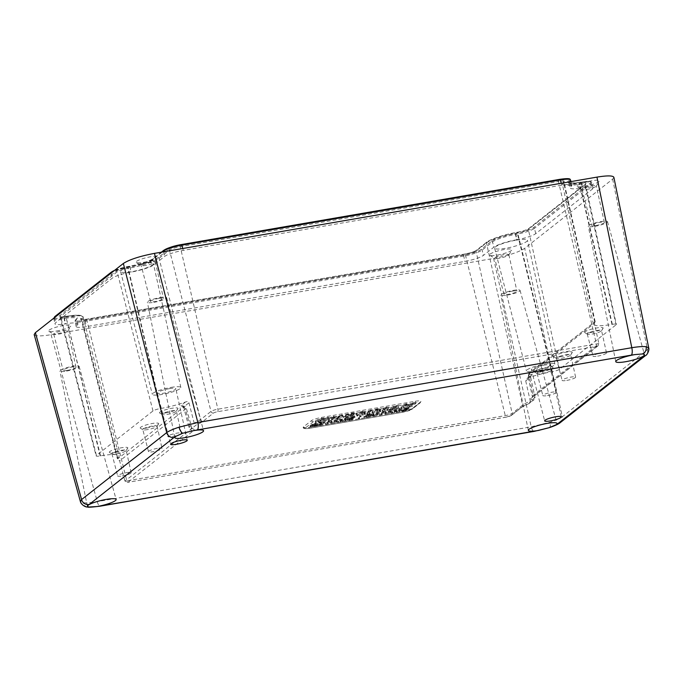 <?xml version="1.0" encoding="UTF-8"?>
<svg xmlns="http://www.w3.org/2000/svg" width="683" height="683" viewBox="0 0 683 683"><rect width="100%" height="100%" fill="white"/><g stroke="black" fill="none" stroke-linecap="round" stroke-linejoin="round"><path stroke-width="0.51" stroke-dasharray="3.42 2.56" d="M595.875 225.544A6.651 1.153 166.5 0 0 604.37 222.402A6.651 1.153 166.5 0 0 599.93 222.359A6.651 1.153 166.5 0 0 591.435 225.51A6.651 1.153 166.5 0 0 595.875 225.544M591.41 185.887A7.317 1.264 -13.5 0 1 596.293 185.938A7.317 1.264 -13.5 0 1 596.233 186.177A7.317 1.264 -13.5 0 1 586.953 189.387A7.317 1.264 -13.5 0 1 582.232 189.532A7.317 1.264 -13.5 0 1 582.07 189.353A7.317 1.264 -13.5 0 1 591.41 185.887M512.489 291.129A6.651 1.153 166.5 0 0 503.994 294.279A6.651 1.153 166.5 0 0 508.442 294.313A6.651 1.153 166.5 0 0 516.929 291.171A6.651 1.153 166.5 0 0 512.489 291.129M499.521 258.157A7.317 1.264 -13.5 0 1 494.799 258.302A7.317 1.264 -13.5 0 1 494.637 258.114A7.317 1.264 -13.5 0 1 503.977 254.657A7.317 1.264 -13.5 0 1 508.861 254.708A7.317 1.264 -13.5 0 1 508.801 254.947A7.317 1.264 -13.5 0 1 499.521 258.157M67.523 370.306A6.651 1.153 166.5 0 0 76.018 367.164A6.651 1.153 166.5 0 0 71.57 367.121A6.651 1.153 166.5 0 0 63.084 370.263A6.651 1.153 166.5 0 0 67.523 370.306M63.058 330.64A7.317 1.264 -13.5 0 1 67.941 330.692A7.317 1.264 -13.5 0 1 67.882 330.931A7.317 1.264 -13.5 0 1 58.601 334.149A7.317 1.264 -13.5 0 1 53.88 334.294A7.317 1.264 -13.5 0 1 53.718 334.107A7.317 1.264 -13.5 0 1 63.058 330.64M159.011 298.351A6.651 1.153 166.5 0 0 150.516 301.502A6.651 1.153 166.5 0 0 154.956 301.536A6.651 1.153 166.5 0 0 163.45 298.394A6.651 1.153 166.5 0 0 159.011 298.351M146.034 265.38A7.317 1.264 -13.5 0 1 141.313 265.525A7.317 1.264 -13.5 0 1 141.159 265.337A7.317 1.264 -13.5 0 1 150.491 261.879A7.317 1.264 -13.5 0 1 155.374 261.922A7.317 1.264 -13.5 0 1 155.314 262.161A7.317 1.264 -13.5 0 1 146.034 265.38M545.111 364.005A14.642 2.527 -13.5 0 1 554.886 364.107A14.642 2.527 -13.5 0 1 536.189 371.023A14.642 2.527 -13.5 0 1 526.414 370.937A14.642 2.527 -13.5 0 1 545.111 364.005M516.186 240.16A16.887 2.92 -13.5 0 1 527.464 240.271A16.887 2.92 -13.5 0 1 505.898 248.245A16.887 2.92 -13.5 0 1 494.629 248.151A16.887 2.92 -13.5 0 1 516.186 240.16M171.057 387.406A14.642 2.527 -13.5 0 1 180.833 387.5A14.642 2.527 -13.5 0 1 162.136 394.424A14.642 2.527 -13.5 0 1 152.36 394.339A14.642 2.527 -13.5 0 1 171.057 387.406M142.132 263.561A16.887 2.92 -13.5 0 1 153.41 263.672A16.887 2.92 -13.5 0 1 131.845 271.646A16.887 2.92 -13.5 0 1 120.575 271.552A16.887 2.92 -13.5 0 1 142.132 263.561M543.54 365.234A9.502 1.639 -13.5 0 1 549.883 365.303A9.502 1.639 -13.5 0 1 537.76 369.785A9.502 1.639 -13.5 0 1 531.417 369.734A9.502 1.639 -13.5 0 1 543.54 365.234M169.486 388.636A9.502 1.639 -13.5 0 1 175.83 388.704A9.502 1.639 -13.5 0 1 163.698 393.186A9.502 1.639 -13.5 0 1 157.363 393.135A9.502 1.639 -13.5 0 1 169.486 388.636M56.305 331.059A11.611 2.006 166.5 0 0 71.032 325.953A11.611 2.006 166.5 0 0 63.374 325.501A11.611 2.006 166.5 0 0 52.258 328.514A11.611 2.006 166.5 0 0 48.809 331.289A11.611 2.006 166.5 0 0 56.305 331.059M143.737 262.298A11.611 2.006 166.5 0 0 158.473 257.184A11.611 2.006 166.5 0 0 150.815 256.731A11.611 2.006 166.5 0 0 139.699 259.745A11.611 2.006 166.5 0 0 136.25 262.52A11.611 2.006 166.5 0 0 143.737 262.298M584.657 186.305A11.611 2.006 166.5 0 0 599.392 181.2A11.611 2.006 166.5 0 0 591.734 180.747A11.611 2.006 166.5 0 0 580.618 183.761A11.611 2.006 166.5 0 0 577.161 186.536A11.611 2.006 166.5 0 0 584.657 186.305M497.224 255.075A11.611 2.006 166.5 0 0 511.951 249.969A11.611 2.006 166.5 0 0 504.293 249.508A11.611 2.006 166.5 0 0 493.177 252.522A11.611 2.006 166.5 0 0 489.728 255.305A11.611 2.006 166.5 0 0 497.224 255.075M597.616 356.142A6.95 1.204 166.5 0 0 606.487 352.855A6.95 1.204 166.5 0 0 601.843 352.812A6.95 1.204 166.5 0 0 592.972 356.099A6.95 1.204 166.5 0 0 597.616 356.142M596.635 330.512A7.351 1.272 -13.5 0 1 601.544 330.563A7.351 1.272 -13.5 0 1 601.484 330.803A7.351 1.272 -13.5 0 1 592.161 334.038A7.351 1.272 -13.5 0 1 587.414 334.183A7.351 1.272 -13.5 0 1 587.252 333.996A7.351 1.272 -13.5 0 1 596.635 330.512M566.753 380.414A6.95 1.204 166.5 0 0 575.624 377.127A6.95 1.204 166.5 0 0 570.988 377.084A6.95 1.204 166.5 0 0 562.118 380.371A6.95 1.204 166.5 0 0 566.753 380.414M565.78 354.784A7.351 1.272 -13.5 0 1 570.689 354.836A7.351 1.272 -13.5 0 1 570.629 355.075A7.351 1.272 -13.5 0 1 561.298 358.31A7.351 1.272 -13.5 0 1 556.551 358.455A7.351 1.272 -13.5 0 1 556.389 358.268A7.351 1.272 -13.5 0 1 565.78 354.784M547.467 395.577A6.95 1.204 166.5 0 0 556.338 392.298A6.95 1.204 166.5 0 0 551.693 392.255A6.95 1.204 166.5 0 0 542.831 395.542A6.95 1.204 166.5 0 0 547.467 395.577M546.494 369.955A7.351 1.272 -13.5 0 1 551.403 370.007A7.351 1.272 -13.5 0 1 551.343 370.246A7.351 1.272 -13.5 0 1 542.012 373.473A7.351 1.272 -13.5 0 1 537.265 373.618A7.351 1.272 -13.5 0 1 537.103 373.439A7.351 1.272 -13.5 0 1 546.494 369.955M157.38 448.364A6.95 1.204 166.5 0 0 148.51 451.651A6.95 1.204 166.5 0 0 153.146 451.694A6.95 1.204 166.5 0 0 162.016 448.407A6.95 1.204 166.5 0 0 157.38 448.364M147.699 429.59A7.351 1.272 -13.5 0 1 142.952 429.735A7.351 1.272 -13.5 0 1 142.79 429.547A7.351 1.272 -13.5 0 1 152.172 426.064A7.351 1.272 -13.5 0 1 157.081 426.115A7.351 1.272 -13.5 0 1 157.022 426.354A7.351 1.272 -13.5 0 1 147.699 429.59M172.432 436.522A6.95 1.204 166.5 0 0 181.302 433.244A6.95 1.204 166.5 0 0 176.666 433.193A6.95 1.204 166.5 0 0 167.796 436.48A6.95 1.204 166.5 0 0 172.432 436.522M171.459 410.893A7.351 1.272 -13.5 0 1 176.368 410.944A7.351 1.272 -13.5 0 1 176.308 411.183A7.351 1.272 -13.5 0 1 166.985 414.419A7.351 1.272 -13.5 0 1 162.238 414.564A7.351 1.272 -13.5 0 1 162.076 414.376A7.351 1.272 -13.5 0 1 171.459 410.893M122.291 475.966A6.95 1.204 166.5 0 0 131.162 472.679A6.95 1.204 166.5 0 0 126.517 472.636A6.95 1.204 166.5 0 0 117.655 475.923A6.95 1.204 166.5 0 0 122.291 475.966M121.309 450.336A7.351 1.272 -13.5 0 1 126.218 450.387A7.351 1.272 -13.5 0 1 126.159 450.626A7.351 1.272 -13.5 0 1 116.836 453.862A7.351 1.272 -13.5 0 1 112.089 454.007A7.351 1.272 -13.5 0 1 111.927 453.819A7.351 1.272 -13.5 0 1 121.309 450.336M115.683 452.317A9.502 1.639 166.5 0 0 127.738 448.142A9.502 1.639 166.5 0 0 121.472 447.766A9.502 1.639 166.5 0 0 112.379 450.234A9.502 1.639 166.5 0 0 109.553 452.505A9.502 1.639 166.5 0 0 115.683 452.317M540.868 371.936A9.502 1.639 166.5 0 0 552.914 367.753A9.502 1.639 166.5 0 0 546.648 367.386A9.502 1.639 166.5 0 0 537.555 369.844A9.502 1.639 166.5 0 0 534.729 372.124A9.502 1.639 166.5 0 0 540.868 371.936M146.546 428.045A9.502 1.639 166.5 0 0 158.601 423.87A9.502 1.639 166.5 0 0 152.335 423.494A9.502 1.639 166.5 0 0 143.242 425.961A9.502 1.639 166.5 0 0 140.416 428.232A9.502 1.639 166.5 0 0 146.546 428.045M165.832 412.874A9.502 1.639 166.5 0 0 177.887 408.699A9.502 1.639 166.5 0 0 171.621 408.323A9.502 1.639 166.5 0 0 162.528 410.79A9.502 1.639 166.5 0 0 159.702 413.061A9.502 1.639 166.5 0 0 165.832 412.874M560.154 356.765A9.502 1.639 166.5 0 0 572.2 352.59A9.502 1.639 166.5 0 0 565.934 352.215A9.502 1.639 166.5 0 0 556.841 354.682A9.502 1.639 166.5 0 0 554.015 356.953A9.502 1.639 166.5 0 0 560.154 356.765M591.008 332.493A9.502 1.639 166.5 0 0 603.063 328.318A9.502 1.639 166.5 0 0 596.797 327.942A9.502 1.639 166.5 0 0 587.704 330.41A9.502 1.639 166.5 0 0 584.879 332.681A9.502 1.639 166.5 0 0 591.008 332.493M507.452 295.09A9.878 1.708 166.5 0 0 520.07 290.403A9.878 1.708 166.5 0 0 513.471 290.352A9.878 1.708 166.5 0 0 500.852 295.022A9.878 1.708 166.5 0 0 507.452 295.09M594.893 226.321A9.878 1.708 166.5 0 0 607.503 221.642A9.878 1.708 166.5 0 0 600.912 221.591A9.878 1.708 166.5 0 0 588.294 226.252A9.878 1.708 166.5 0 0 594.893 226.321M153.974 302.313A9.878 1.708 166.5 0 0 166.592 297.626A9.878 1.708 166.5 0 0 159.993 297.575A9.878 1.708 166.5 0 0 147.374 302.236A9.878 1.708 166.5 0 0 153.974 302.313M66.533 371.074A9.878 1.708 166.5 0 0 79.151 366.395A9.878 1.708 166.5 0 0 72.56 366.344A9.878 1.708 166.5 0 0 59.933 371.006A9.878 1.708 166.5 0 0 66.533 371.074M560.367 422.538A6.335 5.84 51.8 0 0 562.348 416.707C560.111 418.44 556.013 420.284 550.054 422.248L531.229 426.807L97.259 501.595C90.907 502.714 86.152 503.089 82.993 502.739L80.406 501.51M349.32 418.483L349.15 420.207L348.817 419.217L349.32 418.483L354.733 417.108L355.066 418.098C355.817 417.526 355.237 417.364 353.324 417.612L348.236 419.61L347.553 420.463L349.662 420.583L352.974 419.533L350.055 420.216L349.15 420.207L349.568 419.55L355.066 418.098L354.733 417.108C355.467 416.545 354.912 416.382 353.051 416.621L348.074 418.585L347.399 419.43L349.44 419.55L352.641 418.534L348.782 419.166L349.115 420.156M352.974 419.533L352.3 418.448L352.974 419.533M380.277 415.307L383.778 413.044L386.305 412.728L382.881 412.754L380.277 415.307L379.816 414.018L380.277 415.307M383.701 411.345L379.816 414.018L381.157 413.847L383.513 411.994L385.972 411.738L386.305 412.728L385.46 411.627L383.701 411.345L383.966 412.327M390.087 410.594L395.15 409.561L388.396 410.773L390.761 412.08L384.922 413.241L392.614 411.84L392.947 412.839L390.463 411.593L395.483 410.56L389.916 411.337L388.747 412.156L390.872 413.095L385.075 414.265L392.947 412.839L392.426 411.601L390.087 410.594L390.463 411.593M395.483 410.56L394.68 409.476L395.483 410.56M388.559 411.798L388.396 410.773L388.559 411.798M385.075 414.265L385.605 414.359L384.922 413.241L385.075 414.265M396.746 410.585L394.407 412.481L396.277 412.549L399.845 411.422L402.014 409.612L401.681 408.622L399.871 408.554L396.575 409.561L394.253 411.448L396.063 411.516L399.529 410.415L401.689 408.699L402.022 409.689L400.144 409.544L396.746 410.585L396.575 409.561M394.39 412.412L394.236 411.379L394.39 412.412M329.368 420.924L329.104 419.686L328.335 419.49L331.579 418.952L339.442 415.99L336.796 418.073L337.419 418.252L342.533 414.82L331.238 418.542L333.944 416.417L333.33 416.237L328.335 419.49L328.523 420.719L329.368 420.924L339.519 417.313L336.984 419.302L337.675 419.49L342.738 416.246L341.859 416.007L331.742 419.652L334.337 417.612L331.947 418.03L328.361 420.924L328.173 419.686M334.337 417.612L333.654 417.424L333.33 416.237L334.337 417.612M336.984 419.302L337.675 419.49L337.419 418.252L336.796 418.073L336.984 419.302M356.5 414.863L356.97 414.163L356.569 412.976L356.108 413.667C357.363 412.6 355.98 412.387 351.976 413.027C347.724 413.804 344.838 414.752 343.336 415.87L343.02 417.783L343.523 417.1C342.226 418.192 343.626 418.406 347.741 417.757C352.052 416.954 354.972 415.99 356.5 414.863C357.764 413.787 356.364 413.565 352.3 414.214C347.98 415.008 345.052 415.973 343.523 417.1L343.336 415.87C342.046 416.946 343.429 417.159 347.485 416.519C351.728 415.734 354.605 414.777 356.108 413.667L356.5 414.863M414.829 403.431L411.738 405.07L405.933 406.069L407.196 405.079L404.635 405.514L401.211 408.212L403.764 407.777L405.198 406.65L411.004 405.651L409.561 406.778L410.329 406.974L412.131 406.334L415.563 403.636L414.829 403.431L415.563 403.636L414.504 402.244L414.829 403.431M404.447 404.285L401.023 406.983L401.706 407.17L404.84 405.429L410.85 404.387L409.373 405.548L410.073 405.736L415.17 402.441L412.805 402.85L411.516 403.866L405.506 404.899L406.795 403.884L407.196 405.079L406.462 404.874L406.137 403.687L404.447 404.285L404.635 405.514M401.211 408.212L401.963 408.417L401.706 407.17L401.023 406.983L401.211 408.212M409.561 406.778L410.329 406.974L410.073 405.736L409.373 405.548L409.561 406.778M312.464 425.108L310.125 427.003L311.994 427.071L315.563 425.944L317.732 424.134L317.399 423.144L315.589 423.076L312.293 424.092L309.98 425.97L311.781 426.038L315.247 424.946L317.407 423.221L317.74 424.211L315.862 424.066L312.464 425.108L312.293 424.092M310.108 426.935L309.954 425.902L310.108 426.935M387.79 410.859L387.534 409.621L386.715 409.527L386.902 410.765L387.79 410.859L391.017 409.646L399.017 408.673L398.121 405.386L393.784 406.308L386.715 409.527L398.624 407.478L398.172 405.557L398.565 406.744L397.113 406.487L393.997 407.529L386.851 410.842L386.663 409.604M399.085 408.391L398.693 407.222M378.134 412.523L385.554 409.1L382.557 411.456L384.947 411.046L388.49 408.186L388.089 407.008L388.362 408.357L383.88 409.185L379.603 411.371L380.072 409.646L379.671 408.46L378.356 408.545L378.681 409.732L375.727 410.534L372.312 413.224L374.711 412.805L377.699 410.457L377.007 412.506L376.879 411.021L377.878 411.277L378.134 412.523L377.067 412.259L376.879 411.021L377.579 409.049L377.699 410.457M377.878 411.277L385.63 407.657L382.369 410.218L382.557 411.456L383.265 411.636L383.009 410.398L384.555 409.851L384.947 411.046M384.555 409.851L387.97 407.162L386.868 407.077L379.176 410.261L379.654 408.656L380.047 409.851L378.681 409.732M378.356 408.545L375.539 409.305L372.124 411.986L372.312 413.224L373.029 413.403L372.773 412.165L374.318 411.61L374.711 412.805M362.775 415.17L370.186 411.747L367.198 414.103L369.58 413.693L373.123 410.842L372.722 409.655L372.995 411.004L368.513 411.84L364.235 414.018L364.705 412.293L364.304 411.106L362.997 411.192L363.322 412.378L360.368 413.181L356.953 415.87L359.343 415.452L362.332 413.104L361.64 415.153L361.52 413.667L362.519 413.932L362.775 415.17L361.7 414.905L362.212 411.695L362.332 413.104M362.519 413.932L370.271 410.304L367.01 412.874L367.198 414.103L367.898 414.282L367.642 413.044L369.187 412.498L369.58 413.693M369.187 412.498L372.602 409.809L371.509 409.723L363.817 412.908L364.287 411.311L364.688 412.498L363.322 412.378M362.997 411.192L360.18 411.951L356.765 414.641L356.953 415.87L357.661 416.049L357.405 414.812L358.951 414.257L359.343 415.452M328.728 418.67L328.48 417.279L319.439 418.927L315.657 420.651L315.845 421.693L325.159 419.977L328.335 417.475L328.728 418.67L319.695 420.13L315.845 421.889L316.041 422.939L323.247 421.949L325.552 421.172L328.728 418.67M315.29 422.606L316.041 422.939L315.845 421.693L315.102 421.368L315.29 422.606M405.036 407.691L405.301 408.682L407.059 408.605L408.827 407.273L403.943 408.041L404.097 409.074L407.572 408.647L407.085 409.245L401.425 411.209L401.57 409.757L401.732 410.782C400.93 411.388 401.544 411.559 403.576 411.294L407.512 410.039L404.037 410.918L403.269 410.568L408.323 409.271L409.16 408.263L404.686 409.143L404.473 408.11L407.435 407.597L407.572 408.647M407.435 407.597L406.897 408.255L401.57 409.757C400.793 410.355 401.391 410.517 403.363 410.261L407.188 409.049L407.512 410.039L406.829 408.955L405.915 409.254L406.095 410.27M405.915 409.254L403.764 409.928L404.037 410.918L402.936 409.569L405.335 408.673L405.557 409.706M409.16 408.263L408.494 408.135L408.221 407.145L409.16 408.263M374.062 414.487L371.731 416.382L373.601 416.459L377.17 415.332L379.338 413.514L379.005 412.532L377.195 412.464L373.891 413.471L371.578 415.349L373.388 415.426L376.854 414.325L379.014 412.6L379.347 413.591L377.46 413.454L374.062 414.487L373.891 413.471M371.706 416.314L371.552 415.29L371.706 416.314M369.921 415.836L371.928 414.999L371.595 414C372.073 413.565 371.475 413.48 369.819 413.736L366.045 414.974L366.532 415.366L364.039 416.365L364.201 417.39C363.578 417.919 364.244 418.03 366.208 417.731L370.485 416.306L369.512 414.854L371.595 414L371.928 414.999C372.406 414.555 371.8 414.461 370.092 414.718L366.208 415.998L366.617 416.408L364.201 417.39L364.039 416.365C363.433 416.878 364.082 416.989 365.994 416.698L370.16 415.307L369.512 414.854L369.921 415.836M366.208 415.998L366.045 414.974L366.208 415.998M359.975 416.579L358.524 418.807L359.642 418.722L361.111 416.493L359.975 416.579L359.813 415.554L358.37 417.774L358.524 418.807L358.37 417.774L359.318 417.731L359.642 418.722M359.318 417.731L360.778 415.495L361.111 416.493L360.539 415.307L359.813 415.554M342.465 419.934L340.125 421.829L341.995 421.906L345.564 420.779L347.732 418.961L347.399 417.979L345.589 417.911L342.285 418.918L339.972 420.796L341.782 420.873L345.248 419.772L347.408 418.047L347.741 419.038L345.854 418.901L342.465 419.934L342.285 418.918M340.1 421.761L339.946 420.737L340.1 421.761M335.805 419.943L340.868 418.918L334.115 420.13L336.48 421.437L330.632 422.598L338.333 421.198L338.657 422.196L336.181 420.95L341.193 419.917L335.626 420.694L334.457 421.513L336.591 422.453L330.794 423.622L338.657 422.196L338.136 420.959L335.805 419.943L336.181 420.95M341.193 419.917L340.39 418.833L341.193 419.917M334.269 421.155L334.115 420.13L334.269 421.155M330.794 423.622L331.323 423.716L330.632 422.598L330.794 423.622M325.987 424.664L329.488 422.401L332.015 422.085L328.6 422.111L325.987 424.664L325.535 423.375L325.987 424.664M329.411 420.694L325.535 423.375L326.867 423.204L329.223 421.351L331.69 421.087L332.015 422.085L331.17 420.976L329.411 420.694L329.684 421.684M320.737 425.082L316.434 426.098L322.675 424.988L320.575 423.93L324.988 423.153L324.835 421.863L324.988 423.153C325.526 422.666 324.869 422.555 323.016 422.837L318.756 424.519L318.833 423.161L318.987 424.186C318.773 424.689 319.354 424.988 320.737 425.082L320.583 424.041L320.873 425.159M320.737 424.143L316.28 425.074L316.434 426.098L316.921 426.192L316.707 425.159L321.138 424.399L321.36 425.432M321.138 424.399L322.342 423.998L322.675 424.988L322.291 423.725L320.848 423.4L321.164 424.391L320.25 422.931L322.308 422.214L322.521 423.247M323.486 423.264L323.964 423.528L323.332 422.231L323.964 423.528M596.993 346.341L531.716 397.685C530.11 399.009 530.631 399.803 533.261 400.067L528.984 403.431A30.291 5.233 166.5 0 0 521.095 407.512L510.679 415.708A3.483 0.598 -13.5 0 1 506.402 417.091L127.917 482.318A2.109 0.734 80.2 0 1 127.789 482.377A2.109 0.734 80.2 0 1 126.799 480.841A5.592 0.965 166.5 0 1 124.946 481.08L119.653 460.914L185.443 409.168L186.041 407.589L183.599 407.008L188.926 427.157L191.573 428.053L190.77 429.308L124.946 481.08L127.883 482.326L193.195 430.956C194.8 429.633 194.288 428.839 191.65 428.574L196.439 424.817A30.291 5.233 166.5 0 0 203.039 421.266L213.455 413.07A3.483 0.598 -13.5 0 1 217.732 411.687L596.216 346.452A3.483 0.598 -13.5 0 1 596.993 346.341L598.018 345.82L598.88 343.694L594.415 323.298L528.779 374.924L528.172 376.487L530.614 377.059L535.037 397.523L532.509 396.866L533.192 395.355L598.88 343.694A5.592 0.965 166.5 0 0 596.387 343.959L558.446 181.49A8.537 1.477 -13.5 0 1 564.149 181.541A8.537 1.477 -13.5 0 1 563.74 182.173L563.603 182.276A25.237 4.363 166.5 0 0 562.391 184.128A25.237 4.363 166.5 0 0 579.244 184.299L579.636 184.231A8.537 1.477 -13.5 0 1 585.34 184.29A8.537 1.477 -13.5 0 1 584.93 184.914L528.352 229.411A8.537 1.477 -13.5 0 1 517.859 232.818L517.466 232.886A25.237 4.363 166.5 0 0 486.458 242.952L476.042 251.148A8.537 1.477 -13.5 0 1 465.55 254.546L87.057 319.781A8.537 1.477 -13.5 0 1 81.362 319.729A8.537 1.477 -13.5 0 1 81.772 319.089L81.9 318.995A25.237 4.363 166.5 0 0 83.104 317.108A25.237 4.363 166.5 0 0 66.26 316.963L65.867 317.032A8.537 1.477 -13.5 0 1 60.172 316.989A8.537 1.477 -13.5 0 1 60.582 316.349L117.152 271.851A8.537 1.477 -13.5 0 1 127.653 268.445L128.037 268.376A25.237 4.363 166.5 0 0 159.045 258.311L169.461 250.123A8.537 1.477 -13.5 0 1 179.953 246.717L558.446 181.49L558.506 180.491L180.022 245.718A9.383 1.622 166.5 0 0 168.496 249.466L158.08 257.653A24.392 4.218 -13.5 0 1 128.105 267.377L127.712 267.446A9.383 1.622 166.5 0 0 116.187 271.194L59.609 315.691A9.383 1.622 166.5 0 0 65.423 316.442L65.816 316.374A24.392 4.218 -13.5 0 1 80.927 318.329L80.799 318.432A9.383 1.622 166.5 0 0 86.613 319.183L465.097 253.956A9.383 1.622 166.5 0 0 476.632 250.217L487.047 242.021A24.392 4.218 -13.5 0 1 517.014 232.297L517.407 232.229A9.383 1.622 166.5 0 0 528.941 228.489L585.519 183.992A9.383 1.622 166.5 0 0 579.696 183.232L579.312 183.3A24.392 4.218 -13.5 0 1 564.192 181.345L564.329 181.243A9.383 1.622 166.5 0 0 558.506 180.491M415.315 401.262A8.444 1.46 -13.5 0 1 420.959 401.425A8.444 1.46 -13.5 0 1 420.549 401.937L412.839 408.007A8.444 1.46 -13.5 0 1 402.458 411.371L308.81 427.515A8.444 1.46 -13.5 0 1 303.226 427.567A8.444 1.46 -13.5 0 1 303.585 426.832L311.294 420.771A8.444 1.46 -13.5 0 1 321.676 417.398L415.315 401.262A2.109 0.734 80.2 0 1 415.016 402.936A6.506 1.127 -13.5 0 1 419.055 403.457L411.337 409.527A6.506 1.127 -13.5 0 1 403.337 412.122L309.698 428.267A6.506 1.127 -13.5 0 1 305.66 427.737L313.377 421.676A6.506 1.127 -13.5 0 1 321.377 419.08L415.016 402.936M185.477 401.988L180.858 405.625L183.607 407.025L188.969 402.799C188.098 401.621 186.937 401.348 185.477 401.988A27.772 4.807 -13.5 0 1 160.753 408.485L160.368 408.554A5.993 1.033 166.5 0 0 152.992 410.944L96.423 455.441A5.993 1.033 166.5 0 0 96.132 455.885A5.993 1.033 166.5 0 0 100.136 455.92L100.529 455.851A27.772 4.807 -13.5 0 1 119.073 456.005A27.772 4.807 -13.5 0 1 117.741 458.08L117.613 458.182A5.993 1.033 166.5 0 0 117.322 458.635A5.993 1.033 166.5 0 0 117.715 458.882L119.653 460.914M188.969 402.799L194.151 423.05L196.439 424.817M528.138 377.861L532.407 374.497L531.442 374.976L530.614 377.076L525.731 380.918L526.926 378.527L528.138 377.861A27.772 4.807 -13.5 0 1 551.727 371.774L552.12 371.706A5.993 1.033 166.5 0 0 559.488 369.315L616.066 324.818A5.993 1.033 166.5 0 0 616.356 324.374A5.993 1.033 166.5 0 0 612.352 324.34L611.959 324.408A27.772 4.807 -13.5 0 1 593.407 324.22A27.772 4.807 -13.5 0 1 594.748 322.18L594.876 322.077A5.993 1.033 166.5 0 0 595.166 321.633A5.993 1.033 166.5 0 0 595.141 321.573L529.427 372.969A2.109 1.947 -128.2 0 1 530.247 372.602L595.141 321.573L594.415 323.298M525.731 380.918L530.29 401.237L535.028 397.506L534.208 399.598L533.261 400.067M613.872 177.298L612.642 179.151L524.689 248.33C518.602 252.249 508.229 255.613 493.578 258.43L51.08 334.687C40.878 336.335 35.243 336.292 34.176 334.559M517.091 239.682L516.707 239.75A18.578 3.21 166.5 0 0 493.877 247.161L483.462 255.357A15.197 2.63 -13.5 0 1 464.781 261.418L86.297 326.645A15.197 2.63 -13.5 0 1 76.146 326.542A15.197 2.63 -13.5 0 1 76.88 325.424L77.008 325.321A18.578 3.21 166.5 0 0 77.905 323.955A18.578 3.21 166.5 0 0 65.5 323.827L65.107 323.896A15.197 2.63 -13.5 0 1 54.956 323.793A15.197 2.63 -13.5 0 1 55.69 322.675L112.268 278.177A15.197 2.63 -13.5 0 1 130.94 272.116L131.332 272.056A18.578 3.21 166.5 0 0 154.162 264.645L164.577 256.449A15.197 2.63 -13.5 0 1 183.249 250.388L561.733 185.161A15.197 2.63 -13.5 0 1 571.884 185.247A15.197 2.63 -13.5 0 1 571.159 186.382L571.022 186.485A18.578 3.21 166.5 0 0 570.134 187.868A18.578 3.21 166.5 0 0 582.539 187.979L582.923 187.91A15.197 2.63 -13.5 0 1 593.075 187.996A15.197 2.63 -13.5 0 1 592.349 189.131L535.771 233.62A15.197 2.63 -13.5 0 1 517.091 239.682L515.853 234.389A15.103 2.612 166.5 0 0 534.413 228.37L535.771 233.62M648.696 347.946L647.493 349.739L562.348 416.707L524.689 248.33M532.407 374.497C529.564 374.429 528.847 373.797 530.247 372.602M596.216 346.452A2.109 0.734 80.2 0 0 596.387 343.959L217.894 409.194A5.592 0.965 166.5 0 0 211.021 411.422L200.614 419.61A28.182 4.875 -13.5 0 1 194.151 423.05L188.935 427.174L192.145 428.864L186.246 407.896L185.289 406.47L180.858 405.625C183.701 405.702 184.419 406.334 183.018 407.52L117.715 458.882M86.613 319.183L126.799 480.841L505.283 415.614A5.592 0.965 166.5 0 0 512.156 413.377L522.572 405.19A28.182 4.875 -13.5 0 1 530.29 401.237L529.368 403.329L534.208 399.598M506.402 417.091A2.109 0.734 80.2 0 1 506.274 417.151L127.883 482.326A3.483 0.598 -13.5 0 0 127.917 482.318M412.805 402.85L412.993 404.08M411.738 405.139L412.131 406.334M410.85 404.387L411.004 405.651M404.84 405.429L405.198 406.65M403.371 406.581L403.764 407.777M406.795 403.884L406.137 403.687L406.795 403.884M405.506 404.899L405.933 406.069M411.516 403.866L411.738 405.07M396.131 407.102L391.94 407.828L395.986 405.941L396.311 408.314L392.409 408.989L396.174 407.239L396.311 408.314M389.498 408.955L389.873 410.167M393.784 406.308L393.997 407.529M396.789 405.301L397.113 406.487M397.096 407.964L397.361 409.211M396.14 407.478L396.328 408.733M390.693 408.417L391.017 409.646M395.986 405.941L396.174 407.239M391.94 407.828L392.409 408.989M380.286 410.432L380.662 411.636M374.318 411.61L377.579 409.049M372.124 411.986L372.773 412.165L372.124 411.986M375.539 409.305L375.727 410.534M377.537 408.69L377.861 409.877M379.176 410.261L379.603 411.371M386.057 407.222L386.382 408.408M386.868 407.077L387.201 408.263M382.369 410.218L383.009 410.398L382.369 410.218M385.63 407.657L385.554 409.1M364.918 413.087L365.303 414.282M358.951 414.257L362.212 411.695M356.765 414.641L357.405 414.812L356.765 414.641M360.18 411.951L360.368 413.181M362.178 411.337L362.502 412.523M363.817 412.908L364.235 414.018M370.69 409.868L371.014 411.055M371.509 409.723L371.834 410.91M367.01 412.874L367.642 413.044L367.01 412.874M370.271 410.304L370.186 411.747M345.863 415.426L351.361 413.505C353.845 413.164 354.588 413.36 353.581 414.103L348.108 416.041C345.581 416.382 344.838 416.178 345.863 415.426L346.255 416.621L351.625 414.743C354.042 414.41 354.759 414.607 353.768 415.332L348.432 417.228C345.974 417.561 345.248 417.356 346.255 416.621L345.854 417.185L345.461 415.998L345.863 415.426M353.973 413.565L353.768 415.332L353.973 413.565M351.976 413.027L352.3 414.214M347.485 416.519L347.741 417.757M348.108 416.041L348.432 417.228M351.361 413.505L351.625 414.743M341.534 414.82L341.859 416.007M339.28 415.529L339.502 416.741M342.533 414.82L342.934 416.007M338.981 417.697L339.383 418.892M339.442 415.99L339.519 417.313M331.579 418.952L331.938 420.165M331.759 416.801L331.947 418.03M331.238 418.542L331.742 419.652M325.876 417.962L322.82 420.361L318.252 421.018L318.184 420.216C319.072 419.447 321.01 418.807 323.981 418.286L325.876 417.962L326.03 419.217L323.05 421.565L318.637 422.196L318.577 421.411C319.448 420.66 321.334 420.028 324.237 419.533L326.03 419.217M318.252 421.018L318.637 422.196L318.252 421.018M327.37 417.33L327.695 418.517M325.159 419.977L325.552 421.172M322.982 420.711L323.247 421.949M319.516 421.309L319.772 422.546M315.657 420.651L315.845 421.889M319.439 418.927L319.695 420.13M323.87 417.936L324.194 419.123M323.981 418.286L324.237 419.533M322.82 420.361L323.05 421.565M403.943 408.041L404.473 408.11L403.943 408.041M407.999 408.28L408.323 409.271M407.059 408.605L407.273 409.638M403.764 409.928L402.748 409.766L403.055 410.867M403.363 410.261L403.576 411.294M405.429 408.366L405.702 409.356M406.897 408.255L407.085 409.245M396.439 410.278L396.763 411.277C395.807 411.823 395.824 412.114 396.823 412.131C395.824 412.114 395.807 411.823 396.763 411.277L399.589 409.962C400.571 409.979 400.597 410.252 399.666 410.79L396.823 412.131L396.558 411.14C395.483 411.123 395.448 410.833 396.439 410.278L399.376 408.929C400.426 408.946 400.469 409.219 399.512 409.766L395.696 411.098L396.029 412.088M399.376 408.929C400.426 408.946 400.469 409.219 399.512 409.766L399.666 410.79C400.597 410.252 400.571 409.979 399.589 409.962L399.376 408.929M394.945 410.568L395.107 411.593M399.871 408.554L400.144 409.544M400.878 409.569L401.203 410.568M399.529 410.415L399.845 411.422M396.063 411.516L396.277 412.549M391.146 412.336L391.359 413.369M385.921 412.916L386.185 413.898M390.761 412.08L390.872 413.095M389.643 410.346L389.916 411.337M394.159 409.885L394.373 410.918M381.157 413.847L381.481 414.846M382.728 411.729L382.881 412.754M385.972 411.738L385.46 411.627L385.972 411.738M385.152 412.037L385.366 413.07M383.513 411.994L383.778 413.044M373.755 414.188L374.079 415.187C373.123 415.734 373.149 416.024 374.147 416.032C373.149 416.024 373.123 415.734 374.079 415.187L376.905 413.872C377.887 413.881 377.912 414.163 376.99 414.701L374.147 416.032L373.874 415.051C372.807 415.033 372.764 414.743 373.755 414.188L376.692 412.839C377.742 412.856 377.793 413.13 376.828 413.667L373.012 415.008L373.345 415.998M376.692 412.839C377.742 412.856 377.793 413.13 376.828 413.667L376.99 414.701C377.912 414.163 377.887 413.881 376.905 413.872L376.692 412.839M372.269 414.479L372.423 415.503M377.195 412.464L377.46 413.454M378.194 413.48L378.527 414.479M376.854 414.325L377.17 415.332M373.388 415.426L373.601 416.459M365.499 416.101L367.83 415.281L368.743 415.546L365.499 416.101L365.832 417.091L368.897 416.57L365.678 417.313L365.499 416.101M368.905 415.315L368.897 416.57L368.905 415.315M369.358 414.077L370.186 414.282L367.386 414.76L369.358 414.077L370.186 414.282L370.34 415.307L367.71 415.759L370.34 415.307L369.571 415.11L369.358 414.077M367.599 415.93L367.3 414.837L368.504 415.947L368.231 414.957M365.994 416.698L366.208 417.731M369.819 413.736L370.092 414.718M366.43 416.357L366.703 417.347M367.83 415.281L368.043 416.314M359.489 417.518L359.821 418.517M351.019 418.218L350.157 417.919L352.607 416.989L353.299 417.356L351.019 418.218L351.293 419.208L350.481 418.918L352.821 418.022L353.452 418.38L351.293 419.208M349.986 418.167L350.319 419.157L349.986 418.167M352.607 416.989L353.452 418.38L352.607 416.989M349.79 419.225L350.055 420.216M349.44 419.55L349.662 420.583M348.074 418.585L348.236 419.61M353.051 416.621L353.324 417.612M350.951 418.491L351.164 419.524M342.149 419.635L342.482 420.634C341.517 421.18 341.543 421.471 342.542 421.479C341.543 421.471 341.517 421.18 342.482 420.634L345.299 419.319C346.281 419.328 346.307 419.61 345.385 420.147L342.542 421.479L342.268 420.497C341.201 420.48 341.159 420.19 342.149 419.635L345.086 418.286C346.136 418.303 346.187 418.577 345.222 419.114L341.406 420.455L341.739 421.445M345.086 418.286C346.136 418.303 346.187 418.577 345.222 419.114L345.385 420.147C346.307 419.61 346.281 419.328 345.299 419.319L345.086 418.286M340.663 419.925L340.817 420.95M345.589 417.911L345.854 418.901M346.588 418.927L346.921 419.925M345.248 419.772L345.564 420.779M341.782 420.873L341.995 421.906M336.856 421.693L337.069 422.726M331.631 422.265L331.904 423.255M336.48 421.437L336.591 422.453M335.362 419.704L335.626 420.694M339.869 419.242L340.083 420.276M326.867 423.204L327.2 424.203M328.438 421.087L328.6 422.111M331.69 421.087L331.17 420.976L331.69 421.087M330.871 421.385L331.084 422.418M329.223 421.351L329.488 422.401M322.308 422.214L324.664 422.154C325.185 421.676 324.545 421.573 322.752 421.846L318.833 423.161C318.611 423.656 319.2 423.947 320.583 424.041M321.095 422.205L321.317 423.204M322.752 421.846L323.016 422.837M320.848 423.4L320.25 422.931L320.848 423.4M316.28 425.074L316.707 425.159L316.28 425.074M317.433 424.715L317.697 425.705M312.157 424.809L315.094 423.46C316.144 423.469 316.186 423.75 315.23 424.288L311.414 425.62L311.747 426.61L312.541 426.653C311.542 426.636 311.525 426.354 312.481 425.799L315.307 424.493C316.289 424.502 316.314 424.775 315.384 425.313L312.541 426.653L312.276 425.663C311.209 425.646 311.166 425.364 312.157 424.809L312.481 425.799M315.094 423.46C316.144 423.469 316.186 423.75 315.23 424.288L315.384 425.313C316.314 424.775 316.289 424.502 315.307 424.493L315.094 423.46M310.663 425.091L310.825 426.115M315.589 423.076L315.862 424.066M316.596 424.1L316.921 425.091M315.247 424.946L315.563 425.944M311.781 426.038L311.994 427.071M87.62 507.008A6.335 5.677 97.4 0 1 82.993 502.739M51.08 334.687L97.259 501.595A6.335 2.194 -99.8 0 0 100.23 506.163M549.183 427.686A6.335 2.578 72 0 0 550.054 422.248M117.613 458.182L81.772 319.089A0.845 0.777 -128.2 0 0 80.799 318.432M203.039 421.266A2.109 1.947 51.8 0 1 200.614 419.61L159.045 258.311A0.845 0.777 51.8 0 0 158.08 257.653M160.753 408.485L128.105 267.377M594.876 322.077L563.74 182.173A0.845 0.777 -128.2 0 1 564.329 181.243M521.095 407.512A2.109 1.947 51.8 0 0 522.572 405.19L486.458 242.952A0.845 0.777 51.8 0 1 487.047 242.021M551.727 371.774L517.014 232.297M612.642 179.151L647.493 349.739A6.335 5.84 51.8 0 1 645.512 355.57M493.578 258.43L531.229 426.807A6.335 2.194 -99.8 0 0 534.191 431.374M559.992 179.322A14.258 2.467 -13.5 0 1 568.828 180.466L568.7 180.568A19.517 3.372 166.5 0 0 580.798 182.139L581.182 182.071A14.258 2.467 -13.5 0 1 590.018 183.215L533.44 227.712A14.258 2.467 -13.5 0 1 515.921 233.398L515.537 233.466A19.517 3.372 166.5 0 0 491.555 241.244L481.139 249.44A14.258 2.467 -13.5 0 1 463.612 255.126L85.127 320.353A14.258 2.467 -13.5 0 1 76.291 319.209L76.419 319.106A19.517 3.372 166.5 0 0 64.33 317.544L63.937 317.612A14.258 2.467 -13.5 0 1 55.101 316.468L111.679 271.971A0.845 0.777 51.8 0 0 111.355 272.116M114.539 270.4A14.258 2.467 -13.5 0 1 129.198 266.285L129.591 266.216A19.517 3.372 166.5 0 0 153.573 258.43L163.988 250.243A0.845 0.777 51.8 0 0 163.655 250.379M53.837 318.141A15.103 2.612 166.5 0 0 53.786 318.509A15.103 2.612 166.5 0 0 63.869 318.602L64.262 318.534A18.672 3.227 -13.5 0 1 76.735 318.662A18.672 3.227 -13.5 0 1 75.83 320.037L75.702 320.139A15.103 2.612 166.5 0 0 74.976 321.249A15.103 2.612 166.5 0 0 85.059 321.351L463.552 256.125A15.103 2.612 166.5 0 0 482.104 250.098L492.52 241.91A18.672 3.227 -13.5 0 1 515.469 234.457L516.707 239.75M515.537 233.466L515.853 234.389L515.921 233.398M491.555 241.244A0.845 0.777 51.8 0 1 492.52 241.91L493.877 247.161M481.139 249.44A0.845 0.777 51.8 0 1 482.104 250.098L483.462 255.357M463.612 255.126L464.781 261.418M85.127 320.353L86.297 326.645M76.291 319.209A0.845 0.777 -128.2 0 0 75.702 320.139L76.88 325.424M76.146 326.542L74.976 321.249L76.095 319.251A0.845 0.777 -128.2 0 0 75.83 320.037L77.008 325.321M64.33 317.544L65.5 323.827M63.937 317.612L65.107 323.896M54.555 317.578L55.69 322.675M111.133 273.08L112.268 278.177M162.306 252.027L152.983 259.361A18.672 3.227 -13.5 0 1 130.035 266.805L130.94 272.116M129.198 266.285L129.65 266.874A15.103 2.612 166.5 0 0 112.482 272.022M129.591 266.216L131.332 272.056M153.573 258.43A0.845 0.777 51.8 0 0 152.983 259.361L154.162 264.645M163.544 251.814L164.577 256.449M182.779 248.501L183.249 250.388M561.272 183.266L561.733 185.161M533.44 227.712A0.845 0.777 51.8 0 1 534.413 228.37L590.991 183.872A15.103 2.612 166.5 0 0 591.717 182.745A15.103 2.612 166.5 0 0 581.634 182.66L581.242 182.728A18.672 3.227 -13.5 0 1 568.777 182.626A18.672 3.227 -13.5 0 1 569.673 181.226L571.159 186.382M568.828 180.466A0.845 0.777 -128.2 0 1 569.801 181.132A15.103 2.612 166.5 0 0 570.527 179.996M568.7 180.568A0.845 0.777 -128.2 0 1 569.673 181.226L571.022 186.485M580.798 182.139L582.539 187.979M581.182 182.071L582.923 187.91M590.018 183.215A0.845 0.777 -128.2 0 1 590.991 183.872L592.349 189.131M510.679 415.708A2.109 1.947 51.8 0 0 512.156 413.377L476.042 251.148A0.845 0.777 51.8 0 1 476.307 250.362L486.714 242.166C492.733 238.273 502.85 234.978 517.065 232.271L517.407 232.229M529.368 403.329L521.914 407.153L511.499 415.341L506.274 417.151A2.109 0.734 80.2 0 1 505.283 415.614L465.149 253.931C470.604 252.855 474.326 251.66 476.307 250.362A0.845 0.777 51.8 0 1 476.632 250.217M117.741 458.08L81.9 318.995A0.845 0.777 -128.2 0 0 80.927 318.329M100.529 455.851L65.867 316.349C79.988 314.052 83.565 315.725 83.104 317.108L119.073 456.005M100.136 455.92L65.816 316.374M96.423 455.441L60.582 316.349A0.845 0.777 -128.2 0 0 59.609 315.691M152.992 410.944L117.152 271.851A0.845 0.777 -128.2 0 0 116.187 271.194M160.368 408.554L127.712 267.446M213.455 413.07A2.109 1.947 51.8 0 1 211.021 411.422L169.461 250.123A0.845 0.777 51.8 0 0 168.496 249.466M217.732 411.687A2.109 0.734 80.2 0 0 217.894 409.194L180.022 245.718M594.748 322.18L563.603 182.276A0.845 0.777 -128.2 0 1 564.192 181.345M611.959 324.408L579.312 183.3M612.352 324.34L579.696 183.232M616.066 324.818L584.93 184.914A0.845 0.777 -128.2 0 1 585.519 183.992M559.488 369.315L528.352 229.411A0.845 0.777 -128.2 0 1 528.941 228.489M552.12 371.706L517.458 232.203C522.913 231.127 526.627 229.932 528.608 228.634L585.374 183.958L616.356 324.374M65.423 316.442L65.474 316.417C58.089 317.373 60.736 316.494 59.984 316.707L96.132 455.885M465.097 253.956L86.664 319.166C79.279 320.114 81.926 319.243 81.183 319.456L117.322 458.635M77.905 323.955L76.727 318.577L76.095 319.251A0.845 0.777 -128.2 0 1 76.419 319.106M529.41 372.986A2.109 1.947 -128.2 0 0 528.779 374.924L533.192 395.355A2.109 1.947 51.8 0 1 532.561 397.301M183.018 407.52A2.109 1.947 51.8 0 1 185.443 409.168L190.77 429.308A2.109 1.947 51.8 0 0 193.195 430.956M531.716 397.685A2.109 1.947 51.8 0 0 532.535 397.318L527.959 376.154L529.427 372.969M402.458 411.371A2.109 0.734 -99.8 0 0 403.218 412.182A2.109 0.734 -99.8 0 0 403.337 412.122M309.698 428.267A2.109 0.734 80.2 0 1 309.57 428.318A2.109 0.734 80.2 0 1 308.81 427.515M305.66 427.737A2.109 1.947 -128.2 0 1 303.585 426.832M412.839 408.007A2.109 1.947 -128.2 0 1 411.337 409.527M313.377 421.676A2.109 1.947 -128.2 0 1 311.294 420.771M420.549 401.937A2.109 1.947 -128.2 0 1 419.055 403.457M321.377 419.08A2.109 0.734 -99.8 0 0 321.676 417.398M387.56 409.108L387.773 410.329M396.234 407.802L396.422 409.04M383.675 407.964L383.88 409.185M368.316 410.611L368.513 411.84M342.345 415.051L342.738 416.246M320.668 420.737L320.993 421.923M408.101 408.152L408.434 409.151M359.659 415.751L359.813 416.784M351.361 418.747L351.532 419.763M604.37 222.402L596.293 185.938M503.994 294.279L494.637 258.114M76.018 367.164L67.941 330.692M150.516 301.502L141.159 265.337M554.886 364.107L527.464 240.271M180.833 387.5L153.41 263.672M561.306 416.861L549.883 365.303M187.244 440.262L175.83 388.704M67.882 330.931L71.032 325.953M155.314 262.161L158.473 257.184M596.233 186.177L599.392 181.2M508.801 254.947L511.951 249.969M606.487 352.855L601.544 330.563M575.624 377.127L570.689 354.836M556.338 392.298L551.403 370.007M148.51 451.651L142.79 429.547M181.302 433.244L176.368 410.944M131.162 472.679L126.218 450.387M126.159 450.626L127.738 448.142M551.343 370.246L552.914 367.753M157.022 426.354L158.601 423.87M176.308 411.183L177.887 408.699M570.629 355.075L572.2 352.59M601.484 330.803L603.063 328.318M520.07 290.403L557.055 423.486M607.503 221.642L644.479 354.673M166.592 297.626L203.568 430.708M79.151 366.395L116.136 499.469M87.39 506.334L59.933 371.006M174.839 437.607L147.374 302.236M615.759 361.614L588.294 226.252M528.318 430.384L500.852 295.022M584.879 332.681L587.414 334.183M554.015 356.953L556.551 358.455M159.702 413.061L162.238 414.564M140.416 428.232L142.952 429.735M534.729 372.124L537.265 373.618M109.553 452.505L112.089 454.007M111.927 453.819L117.655 475.923M162.076 414.376L167.796 436.48M157.081 426.115L162.016 448.407M537.103 373.439L542.831 395.542M556.389 358.268L562.118 380.371M587.252 333.996L592.972 356.099M489.728 255.305L494.799 258.302M577.161 186.536L582.232 189.532M136.25 262.52L141.313 265.525M48.809 331.289L53.88 334.294M157.363 393.135L170.596 444.266M531.417 369.734L544.65 420.865M120.575 271.552L152.36 394.339M494.629 248.151L526.414 370.937M155.374 261.922L163.45 298.394M53.718 334.107L63.084 370.263M508.861 254.708L516.929 291.171M582.07 189.353L591.435 225.51M593.407 324.22L562.391 184.128L563.868 181.49L595.166 321.633M53.752 318.21L54.956 323.793M570.937 181.601L571.884 185.247M593.075 187.996L591.717 182.745C591.026 182.233 592.921 180.449 581.233 182.045L580.849 182.113C572.585 183.138 568.546 183.283 568.743 182.549L570.134 187.868M114.616 270.34L129.642 266.191C140.929 263.997 148.8 261.461 153.248 258.575L161.367 252.189M598.018 345.82L532.535 397.318M526.926 378.527L531.442 374.976M420.959 401.425L419.874 403.098L412.156 409.168L403.218 412.182L309.57 428.318C305.412 428.924 303.295 428.668 303.226 427.567M415.708 403.431L415.315 402.244M409.424 406.966L409.237 405.728M401.066 408.4L400.878 407.162M407.341 404.882L406.94 403.696M372.184 413.394L371.996 412.156M382.429 411.627L382.241 410.389M356.816 416.041L356.637 414.803M367.061 414.282L366.873 413.036M336.847 419.473L336.668 418.235M334.474 417.424L334.072 416.237M318.141 422.009L317.74 420.822M404.037 409.151L403.884 408.118M409.219 408.127L408.886 407.145M407.555 409.962L407.222 408.98M400.383 410.013L400.229 408.98M393.015 412.737L392.682 411.747M385.007 414.359L384.853 413.326M388.422 411.969L388.268 410.944M395.551 410.457L395.218 409.476M379.782 415.281L379.628 414.248M386.365 412.643L386.032 411.653M377.699 413.924L377.545 412.891M370.715 415.973L370.382 414.982M366.028 416.246L365.875 415.221M370.468 415.136L370.314 414.103M361.187 416.288L360.855 415.298M358.438 418.986L358.285 417.953M353.026 419.456L352.693 418.466M347.553 420.463L347.399 419.43M353.674 418.098L353.521 417.065M346.093 419.371L345.94 418.337M338.725 422.085L338.392 421.095M330.717 423.716L330.572 422.683M334.132 421.326L333.978 420.293M341.261 419.814L340.928 418.824M325.492 424.638L325.339 423.605M332.083 422L331.75 421.01M323.494 423.289L323.341 422.256M323.469 423.46L323.315 422.427M320.447 424.16L320.114 423.17M322.735 424.817L322.41 423.827M316.374 426.192L316.22 425.159M316.101 424.536L315.947 423.503"/><path stroke-width="1.02" d="M555.586 416.809A8.563 1.477 -13.5 0 1 561.306 416.861A8.563 1.477 -13.5 0 1 550.37 420.907A8.563 1.477 -13.5 0 1 544.65 420.865A8.563 1.477 -13.5 0 1 555.586 416.809M181.533 440.211A8.563 1.477 -13.5 0 1 187.244 440.262A8.563 1.477 -13.5 0 1 176.316 444.309A8.563 1.477 -13.5 0 1 170.596 444.266A8.563 1.477 -13.5 0 1 181.533 440.211M538.187 430.486A14.778 2.553 166.5 0 0 538.554 430.427L549.141 427.695L556.227 424.689A14.778 2.553 166.5 0 0 557.055 423.486A14.778 2.553 166.5 0 0 547.194 423.409A14.778 2.553 166.5 0 0 528.318 430.384A14.778 2.553 166.5 0 0 538.187 430.486M625.628 361.717A14.778 2.553 166.5 0 0 643.898 355.732L644.479 354.673L642.942 353.922L634.985 354.579A14.778 2.553 166.5 0 0 634.627 354.639A14.778 2.553 166.5 0 0 615.759 361.614A14.778 2.553 166.5 0 0 625.628 361.717M184.709 437.709A14.778 2.553 166.5 0 0 203.568 430.708A14.778 2.553 166.5 0 0 193.707 430.631A14.778 2.553 166.5 0 0 193.349 430.691L182.711 433.235L175.676 436.428A14.778 2.553 166.5 0 0 174.839 437.607A14.778 2.553 166.5 0 0 184.709 437.709M97.268 506.479A14.778 2.553 166.5 0 0 116.136 499.469A14.778 2.553 166.5 0 0 106.275 499.401A14.778 2.553 166.5 0 0 88.005 505.386L87.39 506.325L88.91 507.008L96.909 506.538A14.778 2.553 166.5 0 0 97.268 506.479M80.406 501.51L81.576 499.563L166.72 432.595C168.974 430.956 173.081 429.155 179.04 427.191L197.831 422.504L631.801 347.707C638.178 346.682 642.942 346.349 646.101 346.699L648.696 347.937M88.91 507.008A6.335 5.677 97.4 0 1 87.62 507.008C85.033 507.324 80.85 504.122 80.372 501.518L34.176 334.559L35.388 332.655L123.341 263.476C129.437 259.557 139.81 256.193 154.46 253.376L596.959 177.119C607.264 175.454 612.907 175.514 613.872 177.298L648.722 347.937C649.635 350.131 646.963 355.322 645.512 355.57L645.512 355.57A6.335 5.84 51.8 0 1 643.053 356.654L643.898 355.732M182.711 433.235A6.335 2.578 -108 0 1 179.04 427.191M123.341 263.476L166.72 432.595A6.335 5.84 51.8 0 0 173.986 437.496L88.005 505.386M175.676 436.428L173.986 437.496M87.62 507.008L87.62 507.008C87.595 507.478 91.795 507.187 100.23 506.163A6.335 2.194 -99.8 0 0 100.606 505.983L538.554 430.427M96.909 506.538L100.606 505.983M642.942 353.922A6.335 5.677 -82.6 0 0 646.101 346.699M634.985 354.579L631.288 355.134A6.335 2.194 -99.8 0 0 631.801 347.707L596.959 177.119M549.141 427.695A6.335 2.578 72 0 0 549.183 427.686C554.912 425.774 558.643 424.058 560.367 422.538L645.512 355.57M556.227 424.689L557.909 423.622A6.335 5.84 51.8 0 0 560.367 422.538M154.46 253.376L197.831 422.504A6.335 2.194 -99.8 0 1 197.327 429.923L193.349 430.691M35.388 332.655L81.576 499.563A6.335 5.84 51.8 0 0 88.841 504.464M557.909 423.622L643.053 356.654M631.288 355.134L197.327 429.923M549.183 427.686L534.191 431.374A6.335 2.194 -99.8 0 0 534.576 431.195M111.679 271.971A14.258 2.467 -13.5 0 1 114.539 270.4M163.988 250.243A14.258 2.467 -13.5 0 1 181.507 244.548L182.779 248.501M181.61 244.531L560.043 179.296L561.272 183.266M112.482 272.022A15.103 2.612 166.5 0 0 111.09 272.893L54.555 317.578M111.133 273.08L111.09 272.893A0.845 0.777 51.8 0 1 111.355 272.116L54.777 316.613A0.845 0.777 -128.2 0 0 54.512 317.39A15.103 2.612 166.5 0 0 53.837 318.141M161.367 252.189L163.655 250.379C168.351 247.673 174.319 245.726 181.558 244.531L560.043 179.296C571.731 177.7 569.835 179.492 570.527 179.996A15.103 2.612 166.5 0 0 560.444 179.919L181.951 245.146A15.103 2.612 166.5 0 0 163.399 251.165L163.544 251.814M163.655 250.379A0.845 0.777 51.8 0 0 163.399 251.165L162.306 252.027M100.23 506.163L534.191 431.374M570.527 179.996L570.937 181.601M111.355 272.116L114.616 270.34M54.777 316.613L53.786 318.509"/></g></svg>
